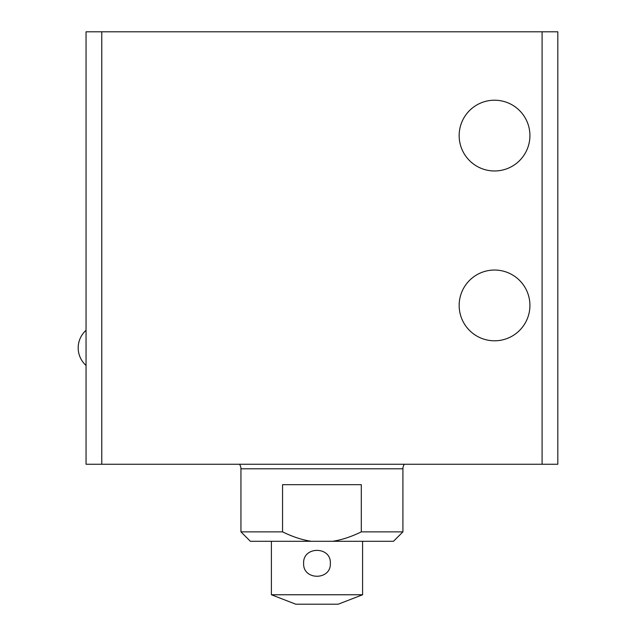 <?xml version="1.0" encoding="UTF-8"?>
<svg xmlns="http://www.w3.org/2000/svg" width="636" height="636" viewBox="0 0 636 636"><rect width="100%" height="100%" fill="white"/><g stroke="black" fill="none" stroke-linecap="round" stroke-linejoin="round"><path stroke-width="0.95" d="M459.16 305.423A35.385 35.385 0 0 1 494.538 270.038A35.385 35.385 0 0 1 529.923 305.423A35.385 35.385 0 0 1 494.538 340.801A35.385 35.385 0 0 1 459.16 305.423M459.16 135.587A35.385 35.385 0 0 1 494.538 100.21A35.385 35.385 0 0 1 529.923 135.587A35.385 35.385 0 0 1 494.538 170.973A35.385 35.385 0 0 1 459.16 135.587M553.201 464.248L557.812 464.248L557.812 31.8L542.087 31.8L542.087 464.248L553.201 464.248M101.776 464.248L101.776 31.8L86.051 31.8L86.051 464.248L542.087 464.248M101.776 31.8L542.087 31.8M239.502 464.248A7.863 7.863 0 0 1 240.949 468.788L402.914 468.788A7.863 7.863 0 0 1 404.361 464.248M402.914 468.788L402.914 531.863L393.477 541.3L311.354 541.3C302.354 539.988 292.751 536.84 282.551 531.863L240.949 531.863L240.949 468.788M402.914 531.863L361.312 531.863C351.112 536.84 341.508 539.988 332.509 541.3M311.354 541.3L250.385 541.3L240.949 531.863M282.551 531.863L282.551 484.688L361.312 484.688L361.312 531.863M362.592 541.3L362.592 594.763L271.389 594.763L271.389 541.3M303.626 563.313C302.792 546.078 331.181 546.078 330.354 563.313C331.181 580.557 302.792 580.557 303.626 563.313C302.792 580.557 331.181 580.557 330.354 563.313C331.181 546.078 302.792 546.078 303.626 563.313M362.592 594.763L338.217 604.2L295.764 604.2L271.389 594.763M86.051 330.299A23.588 23.588 0 0 0 86.051 365.462"/></g></svg>
